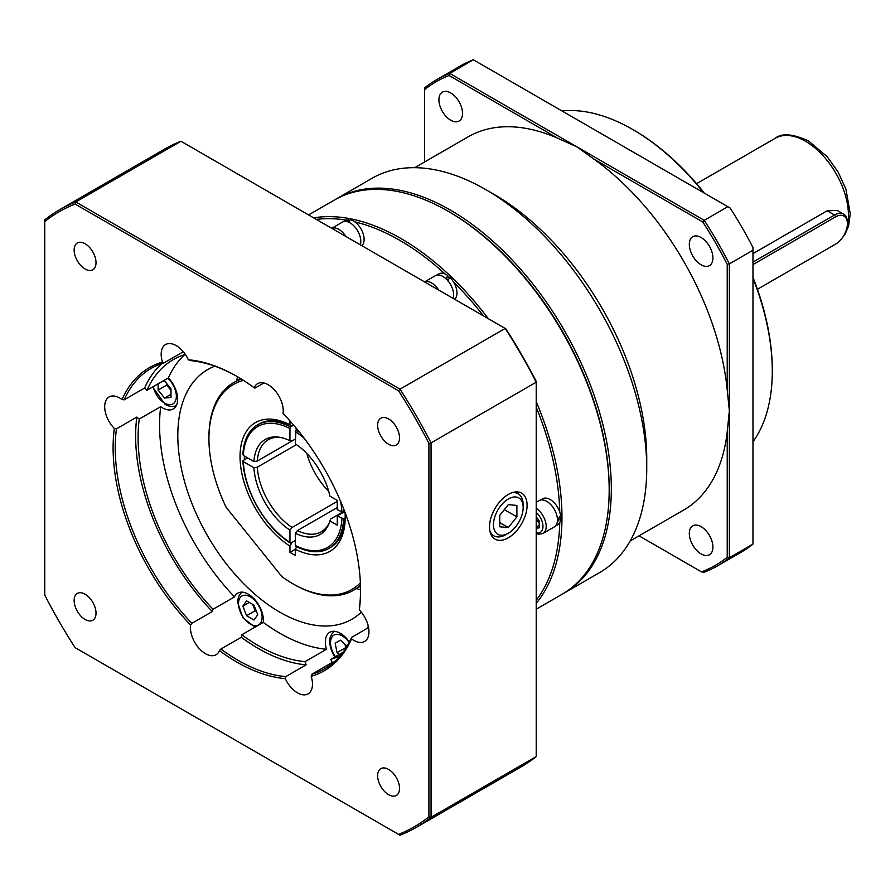 <?xml version="1.0" encoding="UTF-8"?>
<svg xmlns="http://www.w3.org/2000/svg" width="895" height="895" viewBox="0 0 895 895"><rect width="100%" height="100%" fill="white"/><g stroke="black" fill="none" stroke-linecap="round" stroke-linejoin="round"><path stroke-width="1.34" d="M632.799 129.529L633.861 130.144A195.759 113.027 60 0 1 704.387 193.163M752.975 277.316A195.759 113.027 60 0 1 772.284 369.903L772.284 371.145A197.28 113.9 -120 0 0 752.975 278.211M752.975 441.772A197.28 113.9 -120 0 0 772.284 371.145M703.615 192.716A197.28 113.9 -120 0 0 632.787 129.529L632.787 129.529A197.28 113.9 -120 0 0 561.97 110.935M609.182 489.475A226.111 130.547 -120 0 0 449.29 211.925A226.111 130.547 60 0 1 449.301 211.925A226.111 130.547 60 0 1 609.182 488.849L609.182 490.091A227.632 131.42 -120 0 0 448.227 211.298L448.227 211.298A227.632 131.42 -120 0 0 334.406 200.032L308.585 214.934M335.491 199.417A227.632 131.42 60 0 1 336.554 198.791A227.632 131.42 60 0 1 450.364 210.068A227.632 131.42 60 0 1 599.079 410.66A227.632 131.42 60 0 1 564.186 593.061A227.632 131.42 60 0 1 563.1 593.665M450.722 92.957A16.692 9.632 -120 0 0 442.376 92.14A16.692 9.632 -120 0 0 439.814 105.509A16.692 9.632 -120 0 0 450.722 120.221A16.692 9.632 -120 0 0 459.068 121.049A16.692 9.632 -120 0 0 461.63 107.668A16.692 9.632 -120 0 0 450.722 92.957M701.109 237.522A16.692 9.632 -120 0 0 692.764 236.694A16.692 9.632 -120 0 0 690.213 250.074A16.692 9.632 -120 0 0 701.109 264.786A16.692 9.632 -120 0 0 709.455 265.614A16.692 9.632 -120 0 0 712.017 252.233A16.692 9.632 -120 0 0 701.109 237.522M701.109 526.663A16.692 9.632 -120 0 0 692.764 525.835A16.692 9.632 -120 0 0 690.213 539.204A16.692 9.632 -120 0 0 701.109 553.915A16.692 9.632 -120 0 0 709.455 554.743A16.692 9.632 -120 0 0 712.017 541.363A16.692 9.632 -120 0 0 701.109 526.663M752.975 262.101L834.52 215.024A18.213 10.516 -60 0 1 843.627 214.118L837.284 210.459L827.181 210.784L752.975 253.632M646.738 468.409L646.738 458.497A215.494 124.416 60 0 0 494.364 194.573L485.784 189.617A227.632 131.42 60 0 1 646.738 468.409A227.632 131.42 60 0 1 599.594 572.61L564.186 593.061M727.221 431.636L729.369 410.794L729.369 557.719A280.75 162.084 60 0 1 717.365 565.953A280.75 162.084 60 0 1 704.231 572.229L701.479 571.883A279.229 161.212 -120 0 0 727.221 557.272L727.221 431.636A215.494 124.416 60 0 1 683.657 510.06L630.192 540.927M593.967 159.153L576.984 146.869L704.231 220.338A280.75 162.084 60 0 1 729.369 263.868L729.369 410.794L727.221 389.951L727.221 264.316A279.229 161.212 -120 0 0 702.765 221.971L593.967 159.153A215.494 124.416 60 0 1 727.221 389.951M702.765 221.971L704.231 220.338L727.836 206.7L730.186 208.065A280.75 162.084 60 0 1 752.975 247.523L752.975 250.231L729.369 263.868L727.221 264.316M424.61 89.612L424.61 87.923A280.75 162.084 60 0 1 436.615 79.689A280.75 162.084 60 0 1 449.749 73.412L576.984 146.869L557.865 138.311L449.066 75.493A279.229 161.212 -120 0 0 424.61 89.612L424.61 161.961M727.836 206.7L473.354 59.775L449.749 73.412L449.066 75.493M473.354 59.775A280.75 162.084 -120 0 0 460.22 66.062L436.615 79.689M727.221 557.272L729.369 557.719L752.975 544.093L752.975 250.231M717.365 565.953L740.971 552.327A280.75 162.084 -120 0 0 752.975 544.093M414.709 167.689L468.174 136.823A215.494 124.416 60 0 1 557.865 138.311M701.479 571.883L639.03 535.825M336.554 198.791L371.962 178.34A227.632 131.42 60 0 1 485.784 189.617L494.364 194.573M757.427 289.275L835.594 244.145A16.692 9.632 120 0 0 847.397 223.694A16.692 9.632 120 0 0 835.594 216.881L752.975 264.584M843.627 214.118A18.213 10.516 -60 0 1 847.397 222.452L847.397 223.694M834.543 244.749A18.213 10.516 -60 0 1 834.52 244.76L835.594 244.145M448.227 211.298L449.301 211.925L448.227 211.309M536.217 609.204L562.038 594.302A227.632 131.42 -120 0 0 609.182 490.091M536.217 600.276A226.111 130.547 -120 0 0 559.755 522.523M559.822 517.355A226.111 130.547 -120 0 0 559.822 516.594M559.755 512.108A226.111 130.547 -120 0 0 536.217 407.169M483.546 315.957A226.111 130.547 -120 0 0 453.608 282.126M449.301 277.942A226.111 130.547 -120 0 0 447.455 276.197M445.028 273.948A226.111 130.547 -120 0 0 399.931 240.419A226.111 130.547 -120 0 0 354.834 221.882M313.675 217.877A227.632 131.42 60 0 1 401.005 238.562A227.632 131.42 60 0 1 488.346 318.721M536.217 401.642A227.632 131.42 60 0 1 536.217 603.331M349.598 220.752A226.111 130.547 -120 0 0 348.647 220.562M346.253 220.148A226.111 130.547 -120 0 0 316.315 219.409M448.384 280.191A10.013 5.784 -120 0 0 446.571 278.815M236.649 380.878A144.162 83.235 60 0 1 237.533 376.75M285.762 676.62L285.304 678.645A174.972 101.023 60 0 1 236.828 662.076A174.972 101.023 60 0 1 219.476 650.643L220.897 649.032A173.451 100.139 -120 0 0 237.902 660.219A173.451 100.139 -120 0 0 285.762 676.62L306.146 664.851A173.451 100.139 60 0 1 241.292 637.262A21.245 12.261 -120 0 0 241.807 634.768L263.264 622.372A21.245 12.261 -120 0 0 248.362 594.202A21.245 12.261 -120 0 0 237.746 593.15A21.245 12.261 -120 0 0 234.501 596.875L213.044 609.26A21.245 12.261 -120 0 0 212.283 611.542L191.888 623.312L190.613 625.046A21.245 12.261 -120 0 0 205.447 653.686A21.245 12.261 -120 0 0 216.064 654.737A21.245 12.261 -120 0 0 219.476 650.643M508.315 537.794A26.559 15.338 120 0 0 525.667 514.39A26.559 15.338 120 0 0 521.595 493.111A26.559 15.338 120 0 0 508.315 494.432A26.559 15.338 120 0 0 490.963 517.825A26.559 15.338 120 0 0 495.036 539.114A26.559 15.338 120 0 0 508.315 537.794M85.07 594.19A15.483 8.939 -120 0 0 77.339 593.419A15.483 8.939 -120 0 0 74.967 605.825A15.483 8.939 -120 0 0 85.07 619.463A15.483 8.939 -120 0 0 92.811 620.235A15.483 8.939 -120 0 0 95.183 607.828A15.483 8.939 -120 0 0 85.07 594.19M85.07 243.731A15.483 8.939 -120 0 0 77.339 242.959A15.483 8.939 -120 0 0 74.967 255.366A15.483 8.939 -120 0 0 85.07 269.003A15.483 8.939 -120 0 0 92.811 269.764A15.483 8.939 -120 0 0 95.183 257.368A15.483 8.939 -120 0 0 85.07 243.731M388.587 418.95A15.483 8.939 -120 0 0 380.845 418.189A15.483 8.939 -120 0 0 378.473 430.596A15.483 8.939 -120 0 0 388.587 444.233A15.483 8.939 -120 0 0 396.317 444.994A15.483 8.939 -120 0 0 398.7 432.598A15.483 8.939 -120 0 0 388.587 418.95M388.587 769.42A15.483 8.939 -120 0 0 380.845 768.648A15.483 8.939 -120 0 0 378.473 781.055A15.483 8.939 -120 0 0 388.587 794.693A15.483 8.939 -120 0 0 396.317 795.465A15.483 8.939 -120 0 0 398.7 783.058A15.483 8.939 -120 0 0 388.587 769.42M285.304 678.645A21.245 12.261 -120 0 0 297.453 692.819A21.245 12.261 -120 0 0 308.081 693.871A21.245 12.261 -120 0 0 311.18 676.329L311.773 674.293A173.451 100.139 -120 0 0 324.628 668.811A173.451 100.139 -120 0 0 351.601 637.363L351.59 638.84A21.245 12.261 -120 0 0 353.95 640.417A21.245 12.261 -120 0 0 364.578 641.469A21.245 12.261 -120 0 0 359.331 609.976L359.365 608.354A173.451 100.139 -120 0 0 360.551 590.018M349.386 642.006A21.245 12.261 -120 0 0 340.38 633.347A21.245 12.261 -120 0 0 329.752 632.295A21.245 12.261 -120 0 0 326.485 649.267L305.027 661.651A21.245 12.261 -120 0 0 306.146 664.851M168.405 377.903L146.948 390.287A21.245 12.261 -120 0 0 144.598 388.05L124.204 399.819L122.067 399.584A21.245 12.261 -120 0 0 119.706 398.006A21.245 12.261 -120 0 0 109.078 396.955A21.245 12.261 -120 0 0 114.325 428.448L116.439 428.828L136.823 417.059A21.245 12.261 -120 0 0 139.24 419.05L160.708 406.666A21.245 12.261 -120 0 0 162.621 407.919A21.245 12.261 -120 0 0 173.25 408.97A21.245 12.261 -120 0 0 168.405 377.903A169.96 98.126 60 0 1 184.717 354.61M237.365 376.661A173.451 100.139 -120 0 0 190.042 360.562L188.364 359.779A21.245 12.261 -120 0 0 176.203 345.604A21.245 12.261 -120 0 0 165.575 344.553A21.245 12.261 -120 0 0 162.476 362.095L164.031 362.878L183.296 351.757M359.331 609.976A174.972 101.023 60 0 0 360.551 590.644A174.972 101.023 60 0 0 283.044 413.378A21.245 12.261 -120 0 0 268.209 384.738A21.245 12.261 -120 0 0 257.592 383.686A21.245 12.261 -120 0 0 254.18 387.781L254.907 388.15L263.868 382.97M368.583 627.552L351.601 637.363M361.278 612.158A144.162 83.235 60 0 1 351.836 619.284A144.162 83.235 60 0 1 279.755 612.135A144.162 83.235 60 0 1 185.567 485.101A144.162 83.235 60 0 1 207.674 369.579A144.162 83.235 60 0 1 214.856 366.178M398.555 390.791L75.102 204.049A355.102 205.022 -120 0 0 44.75 221.568L44.75 595.063A355.102 205.022 -120 0 0 75.102 647.633L398.555 834.375A355.102 205.022 -120 0 0 428.906 816.855L428.906 443.361A355.102 205.022 -120 0 0 398.555 390.791L400.02 389.157A356.624 205.895 60 0 1 431.054 442.902L536.217 382.199A356.624 205.895 -120 0 0 505.183 328.443L400.02 389.157L75.784 201.957L180.947 141.242A356.624 205.895 -120 0 0 164.747 149.029L59.596 209.743A356.624 205.895 60 0 1 75.784 201.957L75.102 204.049M122.067 399.584A174.972 101.023 60 0 1 162.476 362.095M188.364 359.779A174.972 101.023 60 0 1 236.828 376.347A174.972 101.023 60 0 1 254.18 387.781M351.59 638.84A174.972 101.023 60 0 1 311.18 676.329M190.613 625.046A174.972 101.023 60 0 1 114.325 428.448M334.227 661.875A173.451 100.139 60 0 1 332.157 662.524A21.245 12.261 -120 0 0 330.814 659.346L342.953 652.343M368.304 626.209A169.96 98.126 60 0 1 367.219 628.335M340.38 655.576A169.96 98.126 60 0 1 330.814 659.346M305.027 661.651A169.96 98.126 60 0 1 241.807 634.768M326.485 649.267A169.96 98.126 60 0 1 263.264 622.372M220.897 649.032L241.292 637.262M213.044 609.26A169.96 98.126 60 0 1 139.24 419.05M234.501 596.875A169.96 98.126 60 0 1 160.708 406.666M212.283 611.542A173.451 100.139 60 0 1 136.823 417.059M116.439 428.828A173.451 100.139 -120 0 0 191.888 623.312M146.948 390.287A169.96 98.126 60 0 1 173.306 359.622A169.96 98.126 60 0 1 185.31 354.42M144.598 388.05A173.451 100.139 60 0 1 161.973 363.527M164.031 362.878A173.451 100.139 -120 0 0 151.177 368.371A173.451 100.139 -120 0 0 124.204 399.819M180.947 141.242L505.865 328.834A355.102 205.022 60 0 1 536.217 381.404L536.217 756.588L431.054 817.303A356.624 205.895 60 0 1 416.209 827.439A356.624 205.895 60 0 1 400.02 835.225L398.555 834.375M428.906 443.361L431.054 442.902L431.054 817.303L428.906 816.855M44.75 221.568L44.75 219.879A356.624 205.895 60 0 1 59.596 209.743M416.209 827.439L521.371 766.724A356.624 205.895 -120 0 0 536.217 756.588M360.551 589.827A144.162 83.235 60 0 1 356.534 588.53M311.773 674.293L332.157 662.524M289.946 420.851L289.946 424.812L292.094 426.054L293.672 425.136L290.562 426.937L289.946 428.537L289.946 440.754L292.094 440.955L295.305 439.087L257.312 461.026L253.923 461.551A54.863 31.672 60 0 1 278.781 437.152A54.863 31.672 60 0 1 289.946 440.754M360.461 585.24A119.885 69.217 60 0 1 353.648 590.197A119.885 69.217 60 0 1 293.694 584.256L292.631 583.641A118.364 68.344 -120 0 0 360.372 582.869M243.474 380.386A118.364 68.344 -120 0 0 208.927 438.673L208.927 437.431A119.885 69.217 60 0 1 233.763 382.545A119.885 69.217 60 0 1 241.46 379.122M290.562 543.243A71.32 41.181 60 0 1 242.881 460.656L243.339 461.641A69.81 40.309 -120 0 0 289.946 542.359L290.562 543.243L295.305 540.502L292.094 542.359L289.946 546.084A74.363 42.926 60 0 1 240.05 456.64A74.363 42.926 60 0 1 289.946 424.812M292.094 426.054A71.32 41.181 -120 0 0 259.114 423.984L257.581 424.868A71.32 41.181 60 0 1 290.562 426.937M244.346 456.025A71.32 41.181 -120 0 0 244.413 459.773M208.927 438.673A118.364 68.344 -120 0 0 226.122 507.275L281.88 576.637A118.364 68.344 -120 0 0 292.631 583.641M296.816 428.884A74.363 42.926 60 0 0 295.305 427.911L295.305 427.072M345.045 512.421A74.363 42.926 60 0 1 345.213 517.355A74.363 42.926 60 0 1 295.305 549.183L296.715 546.744M289.946 546.084L289.946 552.36L295.305 555.448L295.305 549.183M345.134 517.925L343.613 518.809A71.32 41.181 60 0 1 328.912 548.411L330.434 547.527A71.32 41.181 -120 0 0 345.201 516.091M295.305 549.261L289.946 552.36M557.328 519.883L560.583 515.498A14.991 8.659 -120 0 0 550.168 499.533A14.991 8.659 -120 0 0 542.672 498.795L540.401 500.092M555.403 526.07L557.663 524.761A14.991 8.659 -120 0 0 560.762 517.892L557.149 522.065M560.762 517.892L559.431 517.131M539.215 522.926A7.585 4.385 60 0 1 537.604 521.293A7.585 4.385 60 0 1 536.217 519.145M536.217 502.308L539.137 500.618A15.17 8.76 60 0 1 546.733 501.368A15.17 8.76 60 0 1 556.645 514.737A15.17 8.76 60 0 1 554.318 526.898L543.052 533.409A15.17 8.76 60 0 0 545.514 521.729A15.17 8.76 60 0 0 536.217 508.338M539.215 523.295L536.217 519.559M536.217 516.974L539.215 520.711L539.215 527.871L536.217 528.139M539.215 525.253L536.217 526.987M346.801 221.703L348.412 219.577A14.991 8.659 -120 0 0 346.018 220.271L343.747 221.58M361.815 245.666A14.991 8.659 -120 0 0 363.594 235.295A14.991 8.659 -120 0 0 350.236 219.722L348.748 222.329M348.412 219.577L348.972 221.893M446.202 279.095L447.69 275.492A14.991 8.659 -120 0 0 438.863 273.881L436.603 275.19M454.66 299.277A14.991 8.659 -120 0 0 456.439 296.469A14.991 8.659 -120 0 0 449.637 277.114L448.026 281.064M447.69 275.492L446.426 279.15M331.743 228.303L342.494 222.094A15.17 8.76 60 0 1 360.282 237.309A15.17 8.76 60 0 1 360.327 244.816M424.588 281.914L435.339 275.705A15.17 8.76 60 0 1 448.462 281.433A15.17 8.76 60 0 1 453.183 298.415M505.988 534.595L508.315 533.252A20.999 12.116 120 0 0 523.161 507.543A20.999 12.116 120 0 0 508.315 498.974A20.999 12.116 120 0 0 493.469 524.683A20.999 12.116 120 0 0 508.315 533.252L505.988 534.595A24.277 14.018 120 0 1 493.85 535.803A24.277 14.018 120 0 1 489.889 530.959M508.315 504.668L499.734 515.341L499.734 526.786L508.315 527.558L516.896 516.874L516.896 505.429L508.315 504.668M523.161 507.543L523.161 504.858A24.277 14.018 120 0 0 518.127 493.738A24.277 14.018 120 0 0 511.962 492.731M504.332 509.624L516.896 516.874M499.734 522.602L508.315 527.558M171.001 390.265A9.107 5.258 60 0 1 169.927 389.079L166.705 385.074L166.705 383.541M171.001 390.41L169.927 389.079A9.107 5.258 60 0 1 167.32 384.302M163.035 381.001L164.557 380.867L171.001 388.877L171.001 397.458L164.557 398.04L158.124 390.03L158.124 383.843M171.001 394.326L164.557 398.04M166.705 385.074L158.124 390.03M256.496 611.542L255.165 610.77L252.692 604.382M256.138 610.625A9.107 5.258 60 0 1 253.307 605.982A9.107 5.258 60 0 1 252.815 604.461M254.012 605.154L257.738 614.731L254.012 620.022L246.584 615.726L242.869 606.15L246.584 600.858L254.012 605.154M255.165 610.77L246.584 615.726M249.302 602.424L242.869 606.15M346.376 647.309A9.107 5.258 60 0 1 346.343 647.242A9.107 5.258 60 0 1 345.022 644.288M345.973 647.958L344.933 644.199M339.194 654.513L337.057 652.612L335.133 643.203L340.391 640.171L347.103 646.123M345.638 647.656L337.057 652.612M340.391 640.171L335.133 643.203M242.881 460.656L247.635 457.916M296.458 444.625L257.312 467.224A53.118 30.665 -120 0 0 292.094 527.468L289.946 530.142L289.946 542.359M289.946 530.142A54.863 31.672 60 0 1 253.923 467.749L257.312 467.224M243.339 461.641L253.923 467.749M328.722 491.411A53.118 30.665 60 0 1 306.851 453.53M292.094 527.468L337.27 501.379M289.946 428.537A69.81 40.309 -120 0 0 243.339 455.443L242.881 454.459A71.32 41.181 60 0 1 257.581 424.868M253.923 461.551L243.339 455.443M280.101 437.364A53.118 30.665 -120 0 0 268.22 439.758A53.118 30.665 -120 0 0 257.312 461.026M328.912 548.411A71.32 41.181 60 0 1 295.932 546.342L295.305 545.458L295.305 533.23L297.453 530.556A53.118 30.665 -120 0 0 321.327 531.753A53.118 30.665 -120 0 0 329.349 522.658M342.103 512.376L330.77 518.921L329.908 520.912L337.27 525.152L337.27 515.867L343.613 518.809M329.908 520.912A54.863 31.672 60 0 1 328.868 523.899A54.863 31.672 60 0 1 295.305 533.23M295.305 545.458A69.81 40.309 -120 0 0 341.912 518.552M337.27 507.577L297.453 530.556M297.162 429.32L295.932 430.036A71.32 41.181 60 0 1 299.959 432.8M343.232 507.745A71.32 41.181 60 0 1 343.613 512.611L344.844 511.906M343.613 512.611L337.27 509.669L337.27 500.372L329.908 496.132A54.863 31.672 60 0 0 295.305 443.853L295.932 430.036M341.912 512.354A69.81 40.309 -120 0 0 340.615 501.368M304.177 438.248A69.81 40.309 -120 0 0 295.305 431.625M343.042 512.533L337.27 515.867M846.715 228.661A60.703 35.05 -120 0 0 805.556 141.298A60.703 35.05 -120 0 0 775.204 138.289L696.567 183.688M827.181 210.784L834.52 215.024L835.594 216.881M536.217 532.726A12.899 7.451 -120 0 0 542.974 526.461A12.899 7.451 -120 0 0 536.217 512.387M331.776 228.326A15.17 8.76 60 0 1 345.839 236.448M424.622 281.936A15.17 8.76 60 0 1 438.684 290.058M153.213 386.674A16.692 9.632 -120 0 0 164.557 403.086A16.692 9.632 -120 0 0 176.248 398.107A16.692 9.632 -120 0 0 167.824 378.238M238.495 603.622A16.692 9.632 -120 0 0 250.298 624.072A16.692 9.632 -120 0 0 262.101 617.259A16.692 9.632 -120 0 0 250.298 596.808A16.692 9.632 -120 0 0 238.495 603.622M349.162 642.431A16.692 9.632 -120 0 0 333.298 635.562A16.692 9.632 -120 0 0 333.969 654.39A16.692 9.632 -120 0 0 335.435 656.684M633.861 130.144L632.787 129.529M775.204 138.289C781.794 132.907 792.925 133.814 808.588 140.996L827.148 156.647L838.145 172.097L845.92 189.113L850.25 213.726L848.583 226.043L844.969 234.445L840.987 239.524M353.648 590.197L360.495 586.247M233.763 382.545L240.61 378.596M536.217 533.666L539.114 534.304L543.052 533.409M490.796 534.035L493.85 535.803M515.072 491.981L518.127 493.738M152.62 387.02L165.183 404.473C169.837 406.867 173.63 407.135 176.572 405.301M242.579 592.11C239.513 593.743 237.857 597.166 237.611 602.38L242.925 617.818L255.019 627.138M334.596 631.255C328.454 635.953 328.073 643.762 333.477 654.67L334.943 656.964"/></g></svg>
